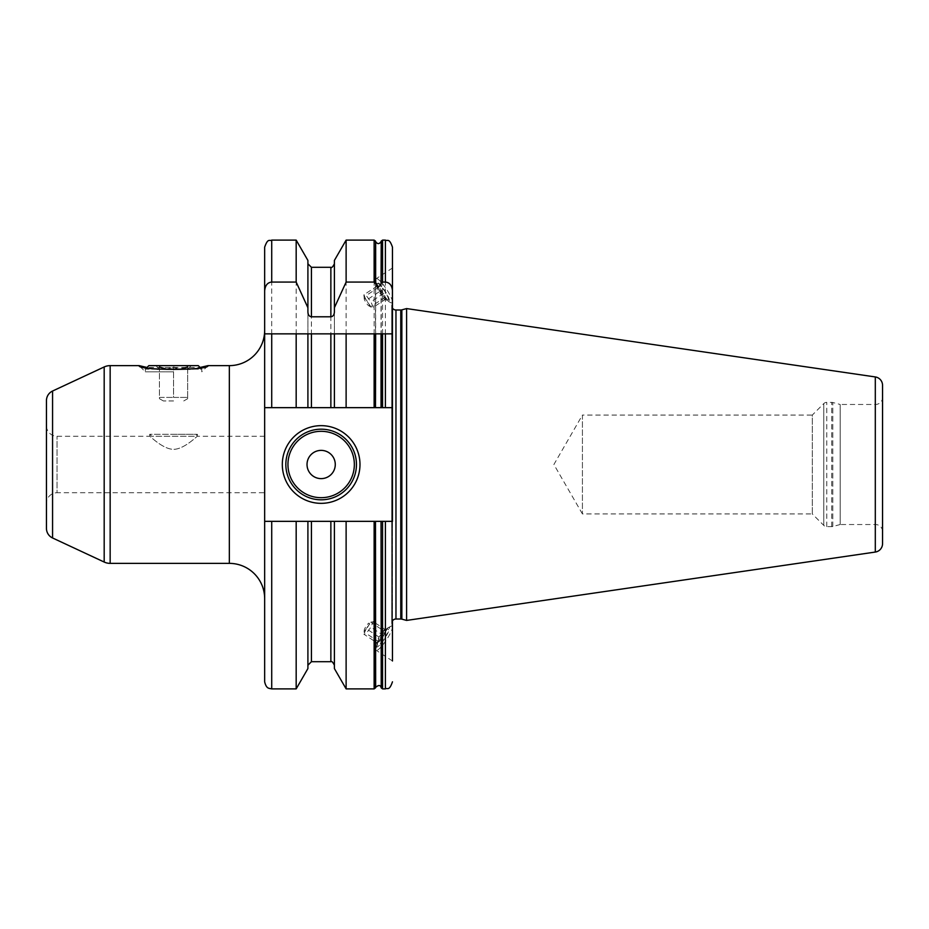 <?xml version="1.0" encoding="UTF-8"?>
<svg xmlns="http://www.w3.org/2000/svg" width="929" height="929" viewBox="0 0 929 929"><rect width="100%" height="100%" fill="white"/><g stroke="black" fill="none" stroke-linecap="round" stroke-linejoin="round"><path stroke-width="0.7" stroke-dasharray="4.64 3.48" d="M582.425 513.934L553.893 464.5L582.425 415.066L582.425 513.934L582.425 415.066L812.294 415.066L812.294 513.934L582.425 513.934M812.294 513.934L812.294 415.066L823.768 403.604A4.239 4.239 0 0 1 826.764 402.362L831.71 402.362A4.239 4.239 0 0 1 832.814 402.501L840.176 404.475L840.176 524.525L832.814 526.499A4.239 4.239 0 0 1 831.71 526.638L826.764 526.638A4.239 4.239 0 0 1 823.768 525.396L812.294 513.934M840.176 524.525L840.176 404.475L875.49 404.475A7.06 7.06 0 0 0 882.55 397.415L882.55 531.585A7.06 7.06 180 0 0 875.49 524.525L840.176 524.525M882.55 543.674L882.55 385.326M406.6 620.421L406.6 308.579M382.562 688.888L382.562 521.343L392.468 521.343L392.468 628.817L391.771 623.835A4.239 4.239 0 0 1 392.468 620.851L392.468 500.592L392.468 521.343L264.66 521.343L264.66 681.828M382.562 521.343L392.468 521.343L392.468 300.183L391.771 305.165A4.239 4.239 0 0 0 392.468 308.149M392.468 428.408L392.468 500.592M385.407 240.112L385.407 407.657L392.468 407.657L264.66 407.657L264.66 521.343L334.394 521.343L334.394 668.566M264.66 333.859L264.66 407.657L271.721 407.657L271.721 240.112M264.66 598.671L264.66 330.329L264.66 598.671M264.66 492.742L264.66 436.258L264.66 492.742L57.041 492.742L57.041 436.258L57.041 492.742A10.591 10.591 180 0 0 46.45 503.344L46.45 425.656A10.591 10.591 0 0 0 57.041 436.258L149.732 436.258C149.604 435.596 163.051 449.52 173.793 449.334C184.453 449.102 197.354 435.736 197.389 436.258C197.517 435.596 184.07 449.52 173.328 449.334C162.691 449.125 149.743 435.724 149.732 436.258L149.732 434.307L173.56 434.307L149.732 434.307L151.671 436.258L195.45 436.258L151.671 436.258M381.041 241.668L381.041 407.657L375.653 407.657L382.562 407.657L382.562 240.112M375.653 241.668L375.653 407.657L334.394 407.657L375.479 407.657L375.479 241.099M334.394 260.434L334.394 407.657L271.721 407.657M385.407 407.657L392.468 407.657L392.468 290.823M381.215 687.901L381.215 521.343L346.122 521.343L346.122 688.888M307.905 312.109L307.905 407.657L264.66 407.657M346.122 240.112L346.122 407.657M385.407 333.859L375.479 333.859M374.132 333.859L346.122 333.859M334.394 312.109L334.394 407.657L334.394 333.859L307.905 333.859L307.905 407.657L307.905 260.434M296.177 333.859L271.721 333.859M346.122 521.343L334.394 521.343L334.394 665.222L334.394 521.343M392.468 333.859L392.468 300.183M392.119 626.111L392.468 627.063A14.481 2.845 -56.7 0 1 385.361 641.498A14.481 2.845 -56.7 0 1 376.21 650.3A14.481 2.845 -56.7 0 1 375.862 649.348A14.481 2.845 123.3 0 1 375.873 649.081A14.481 2.845 123.3 0 1 381.796 636.644A14.481 2.845 123.3 0 1 390.877 626.285A14.481 2.845 123.3 0 1 392.119 626.111A14.481 2.845 123.3 0 1 392.468 627.063M392.119 302.889A14.481 2.845 56.7 0 0 392.468 301.937L392.468 268.725L392.119 302.889A14.481 2.845 56.7 0 1 390.877 302.715A14.481 2.845 56.7 0 1 381.796 292.356A14.481 2.845 56.7 0 1 375.873 279.919A14.481 2.845 56.7 0 1 375.862 279.652A14.481 2.845 -123.3 0 1 376.21 278.7L392.468 268.005M381.041 687.332L381.041 521.343L375.653 521.343L375.653 687.332M375.479 687.901L375.479 521.343L264.66 521.343M296.177 521.343L296.177 688.888M296.177 240.112L296.177 407.657M307.905 668.566L307.905 521.343M285.842 464.5A35.314 35.314 0 0 0 321.144 499.814A35.314 35.314 0 0 0 356.457 464.5A35.314 35.314 0 0 0 321.144 429.186A35.314 35.314 0 0 0 285.842 464.5A35.314 35.314 0 0 0 321.144 499.814A35.314 35.314 0 0 0 356.457 464.5M389.46 628.318A11.647 2.288 123.3 0 0 388.183 627.69A11.647 2.288 123.3 0 0 380.867 636.028A11.647 2.288 123.3 0 0 376.106 646.05A11.647 2.288 123.3 0 0 376.094 646.259A11.647 2.288 -56.7 0 0 382.783 641.277A11.647 2.288 -56.7 0 0 389.46 628.318M377.104 644.9A9.882 1.939 -56.7 0 1 381.401 635.854A9.882 1.939 -56.7 0 1 387.776 628.979A9.882 1.939 -56.7 0 1 388.45 629.676A9.882 1.939 -56.7 0 1 383.027 640.325A9.882 1.939 -56.7 0 1 377.128 645.167A9.882 1.939 -56.7 0 1 377.104 644.9M379.02 637.073L366.212 628.654L370.892 622.372L373.226 621.652L370.892 627.203L366.212 633.485L363.878 634.205L376.686 642.636L379.02 641.904L383.7 635.633L386.034 630.083L383.7 630.803L379.02 637.073L376.605 642.369L377.128 645.167M387.776 628.979L384.037 629.827L383.7 630.803L370.892 622.372L371.321 621.768L368.871 623.104A4.482 0.883 -56.7 0 1 369.382 623.336A4.482 0.883 -56.7 0 1 366.816 628.318A4.482 0.883 -56.7 0 1 364.238 630.234A4.482 0.883 -56.7 0 1 364.249 630.129A4.482 0.883 -56.7 0 1 366.084 626.297A4.482 0.883 -56.7 0 1 368.871 623.104M366.212 628.654L363.878 634.205L364.249 630.129M386.034 630.083L373.226 621.652M383.7 635.633L370.892 627.203M379.02 641.904L366.212 633.485M392.468 301.937A14.481 2.845 -123.3 0 0 385.361 287.502A14.481 2.845 -123.3 0 0 376.21 278.7M376.106 282.95A11.647 2.288 56.7 0 0 380.867 292.972A11.647 2.288 56.7 0 0 388.183 301.31A11.647 2.288 56.7 0 0 389.46 300.682A11.647 2.288 -123.3 0 0 382.783 287.723A11.647 2.288 -123.3 0 0 376.094 282.741A11.647 2.288 56.7 0 0 376.106 282.95L375.873 279.919M388.45 299.324A9.882 1.939 -123.3 0 0 383.027 288.675A9.882 1.939 -123.3 0 0 377.128 283.833A9.882 1.939 -123.3 0 0 377.104 284.1A9.882 1.939 -123.3 0 0 381.401 293.146A9.882 1.939 -123.3 0 0 387.776 300.021A9.882 1.939 -123.3 0 0 388.45 299.324M379.02 287.096L366.212 295.515L370.892 301.797L373.226 307.348L370.892 306.628L366.212 300.346L363.878 294.795L376.686 286.364L379.02 287.096L383.7 293.367L386.034 298.917L383.7 298.197L379.02 291.927L376.605 286.631L377.128 283.833M383.7 293.367L370.892 301.797M364.238 298.766A4.482 0.883 56.7 0 1 366.816 300.682A4.482 0.883 56.7 0 1 369.382 305.664A4.482 0.883 56.7 0 1 368.871 305.896A4.482 0.883 56.7 0 1 366.084 302.703A4.482 0.883 56.7 0 1 364.249 298.871A4.482 0.883 56.7 0 1 364.238 298.766M364.249 298.871L363.878 294.795L366.212 295.515M368.871 305.896L371.321 307.232L370.892 306.628L383.7 298.197L384.037 299.173L387.776 300.021M379.02 291.927L366.212 300.346M386.034 298.917L373.226 307.348M264.66 436.258L197.389 436.258L197.389 434.307L173.56 434.307L197.389 434.307L195.45 436.258M46.45 528.369L46.45 400.631M46.45 425.656L46.45 503.344M157.164 369.173L145.319 369.173L147.014 367.466L200.107 367.466L201.802 369.173L189.946 369.173M173.56 371.821L145.319 371.821L173.56 371.821M207.98 365.631L201.802 371.821L201.802 369.173L145.319 369.173L145.319 371.821L139.129 365.631M148.849 365.631L198.272 365.631M173.56 365.631L155.909 365.631L173.56 365.631M159.44 366.978C159.44 369.881 159.44 369.881 159.44 366.978C159.44 369.881 159.44 369.881 159.44 366.978L159.44 398.68L159.44 397.415L173.56 397.415L159.44 397.415L159.44 366.978C164.143 369.893 168.857 369.893 173.56 366.978L173.56 397.415L187.681 397.415L173.56 397.415L173.56 366.978L180.621 369.173M166.5 369.173L173.56 366.978C178.263 369.893 182.978 369.893 187.681 366.978L187.681 398.68L187.681 366.978C187.681 369.881 187.681 369.881 187.681 366.978C187.681 369.881 187.681 369.881 187.681 366.978M173.56 400.945L163.365 400.945L173.56 400.945M823.768 525.396L823.768 403.604L823.768 525.396M826.764 526.638L826.764 402.362L826.764 526.638M831.71 526.638L831.71 402.362L831.71 526.638M832.814 526.499L832.814 402.501L832.814 526.499M875.49 524.525L875.49 404.475L875.49 524.525M875.304 552.058L875.304 376.942M401.862 619.144L401.862 309.856M400.771 619.004L400.771 309.996M395.963 619.004L395.963 309.996M391.771 623.835L391.771 305.165L391.771 623.835M381.215 241.099L381.215 407.657M374.132 521.343L374.132 688.888M374.132 240.112L374.132 407.657M385.407 521.343L385.407 688.888M271.721 688.888L271.721 521.343M311.436 407.657L311.436 267.308M311.436 661.692L311.436 521.343M330.863 521.343L330.863 661.692M330.863 267.308L330.863 407.657M52.57 537.972L52.57 391.028M104.187 562.045L104.187 366.955M110.156 563.369L110.156 365.631M229.347 563.369L229.347 365.631M391.724 305.757L391.724 623.243L391.724 305.757M392.468 660.995L376.21 650.3M376.106 646.05L375.873 649.081M388.183 627.69L390.877 626.285M388.183 301.31L390.877 302.715M159.44 369.173L155.909 365.631M163.365 400.945L159.44 398.68M183.756 400.945L187.681 398.68M187.681 369.173L191.211 365.631"/><path stroke-width="1.39" d="M882.55 531.585L882.55 397.415M875.304 376.942A8.477 8.477 0 0 1 882.55 385.326L882.55 543.674A8.477 8.477 0 0 1 875.304 552.058L406.6 620.421L406.6 308.579L875.304 376.942L875.304 552.058M392.468 308.149A4.239 4.239 0 0 0 395.963 309.996L400.771 309.996A4.239 4.239 0 0 0 401.862 309.856L406.6 308.579M392.468 628.817L392.468 620.851A4.239 4.239 0 0 1 395.963 619.004L400.771 619.004A4.239 4.239 0 0 1 401.862 619.144L406.6 620.421M296.177 407.657L296.177 333.859L264.66 333.859L264.66 247.172L264.66 407.657L311.436 407.657L311.436 333.859L296.177 333.859L307.905 333.859L307.905 407.657L334.394 407.657L334.394 333.859L311.436 333.859M346.122 688.888L346.122 521.343L374.132 521.343L374.132 688.888L346.122 688.888L334.394 668.566L334.394 521.343L271.721 521.343L271.721 688.888L269.062 688.366C269.282 688.087 266.309 688.853 264.66 681.828L264.66 407.657M385.407 407.657L392.468 407.657L392.468 333.859L385.407 333.859L385.407 407.657L381.215 407.657L381.215 333.859L334.394 333.859L346.122 333.859L346.122 407.657L311.436 407.657M381.215 407.657L346.122 407.657M374.132 521.343L382.562 521.343L382.562 688.888L381.215 687.901L381.041 521.343L381.215 687.901M381.041 283.984L381.215 241.099L381.041 283.984C379.427 287.2 377.627 287.2 375.653 283.984L374.132 282.068L346.122 282.068L346.122 240.112L374.132 240.112L374.132 282.068M381.215 333.859L382.562 333.859L382.562 407.657L381.041 407.657L381.041 333.859M374.132 407.657L374.132 333.859L375.479 333.859L375.479 407.657L375.653 333.859M382.562 333.859L392.468 333.859L392.468 247.172L392.468 290.823C391.98 285.412 389.623 282.497 385.407 282.068L382.562 282.068L381.215 283.287M392.468 333.859L392.468 521.343L382.562 521.343M271.721 407.657L271.721 333.859L264.66 333.859M392.468 627.063L392.468 660.275L392.468 627.063M392.468 660.995L392.468 660.275M392.468 268.725L392.468 268.005M334.394 521.343L346.122 521.343M271.721 521.343L264.66 521.343M381.041 687.332C380.96 687.495 380.576 683.21 375.653 687.332L375.479 521.343L375.479 687.901L374.132 688.888M346.122 240.112L334.394 260.434L334.394 307.731L346.122 282.068M334.394 307.731L334.394 312.109C334.15 314.977 332.977 316.534 330.863 316.789L311.436 316.789C309.322 316.534 308.149 314.977 307.905 312.109L307.905 307.731L296.177 282.068L271.721 282.068C267.506 282.497 265.148 285.412 264.66 290.823M307.905 521.343L307.905 668.566L296.177 688.888L296.177 521.343M296.177 282.068L296.177 240.112L271.721 240.112L271.721 282.068M296.177 240.112L307.905 260.434L307.905 307.731M282.311 464.5A38.844 38.844 0 0 1 321.144 425.656A38.844 38.844 0 0 1 359.987 464.5A38.844 38.844 0 0 1 321.144 503.344A38.844 38.844 0 0 1 282.311 464.5M285.842 464.5A35.314 35.314 0 0 1 321.144 429.186A35.314 35.314 0 0 1 356.457 464.5A35.314 35.314 0 0 1 321.144 499.814A35.314 35.314 0 0 1 285.842 464.5M307.023 464.5A14.121 14.121 0 0 0 321.144 478.621A14.121 14.121 0 0 0 335.276 464.5A14.121 14.121 0 0 0 321.144 450.379A14.121 14.121 0 0 0 307.023 464.5M139.129 365.631L147.014 367.466L148.849 365.631L198.272 365.631L200.107 367.466L207.98 365.631C209.733 370.625 137.376 370.625 139.129 365.631L110.156 365.631A14.121 14.121 0 0 0 104.187 366.955L52.57 391.028A10.591 10.591 0 0 0 46.45 400.631L46.45 528.369A10.591 10.591 0 0 0 52.57 537.972L104.187 562.045A14.121 14.121 180 0 0 110.156 563.369L229.347 563.369A35.314 35.314 0 0 1 264.66 598.671M207.98 365.631L229.347 365.631A35.314 35.314 0 0 0 264.66 330.329M189.946 369.173L157.164 369.173M159.44 366.978L166.5 369.173M180.621 369.173L187.681 366.978M401.862 619.144L401.862 309.856M400.771 619.004L400.771 309.996M395.963 619.004L395.963 309.996M385.407 282.068L385.407 240.112L382.562 240.112L382.562 282.068M382.562 688.888L385.407 688.888L385.407 521.343M375.653 283.984L375.653 241.668L375.479 283.287M330.863 316.789L330.863 267.308L311.436 267.308L311.436 316.789M311.436 521.343L311.436 661.692L307.905 665.222M330.863 407.657L330.863 333.859M311.436 661.692L330.863 661.692L330.863 521.343M287.955 464.5A33.189 33.189 0 0 0 321.144 497.689A33.189 33.189 0 0 0 354.344 464.5A33.189 33.189 0 0 0 321.144 431.311A33.189 33.189 0 0 0 287.955 464.5M229.347 563.369L229.347 365.631M110.156 365.631L110.156 563.369M104.187 366.955L104.187 562.045M52.57 391.028L52.57 537.972M382.562 240.112L381.215 241.099M375.479 241.099L374.132 240.112M375.653 241.668C377.453 244.246 379.241 244.246 381.041 241.668M385.407 688.888C387.498 687.53 389.112 691.478 392.468 681.828M385.407 240.112C387.498 241.47 389.112 237.522 392.468 247.172M271.721 240.112C269.631 241.47 268.017 237.522 264.66 247.172M296.177 688.888L271.721 688.888M311.436 267.308L307.905 263.778M330.863 267.308C331.676 268.04 332.849 266.855 334.394 263.778M330.863 661.692C331.676 660.96 332.849 662.145 334.394 665.222"/></g></svg>
